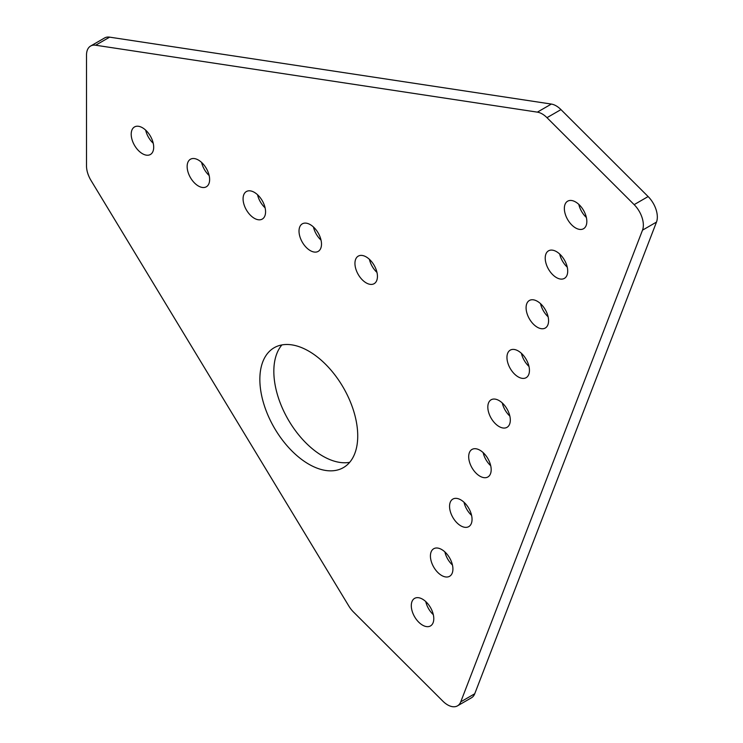 <?xml version="1.0" encoding="UTF-8"?>
<svg xmlns="http://www.w3.org/2000/svg" width="743" height="743" viewBox="0 0 743 743"><rect width="100%" height="100%" fill="white"/><g stroke="black" fill="none" stroke-linecap="round" stroke-linejoin="round"><path stroke-width="1.11" d="M442.828 701.132A19.773 11.414 -120 0 0 447.611 704.875A19.773 11.414 -120 0 0 457.502 705.85A19.773 11.414 -120 0 0 460.753 701.829L642.509 230.163A19.773 11.414 -120 0 0 634.15 204.641L546.978 117.673A19.773 11.414 -120 0 0 537.356 112.137L95.652 45.221A19.773 11.414 -120 0 0 90.609 46.038A19.773 11.414 -120 0 0 86.513 55.093L86.513 165.986A19.773 11.414 -120 0 0 90.971 180.391L348.773 605.944A19.773 11.414 -120 0 0 353.51 612.028L442.828 701.132M575.593 201.975A15.9 9.176 -120 0 0 567.643 201.186A15.9 9.176 -120 0 0 565.209 213.928A15.9 9.176 -120 0 0 575.593 227.943A15.9 9.176 -120 0 0 583.543 228.723A15.9 9.176 -120 0 0 585.976 215.99A15.9 9.176 -120 0 0 575.593 201.975M578.806 204.371A15.9 9.176 -120 0 0 586.366 217.476M556.461 251.626A15.9 9.176 -120 0 0 548.51 250.837A15.9 9.176 -120 0 0 546.077 263.579A15.9 9.176 -120 0 0 556.461 277.594A15.9 9.176 -120 0 0 564.411 278.374A15.9 9.176 -120 0 0 566.853 265.632A15.9 9.176 -120 0 0 556.461 251.626M559.674 254.013A15.9 9.176 -120 0 0 567.234 267.127M537.328 301.277A15.9 9.176 -120 0 0 529.378 300.488A15.9 9.176 -120 0 0 526.945 313.23A15.9 9.176 -120 0 0 537.328 327.236A15.9 9.176 -120 0 0 545.278 328.025A15.9 9.176 -120 0 0 547.721 315.283A15.9 9.176 -120 0 0 537.328 301.277M540.542 303.664A15.9 9.176 -120 0 0 548.102 316.778M518.196 350.928A15.9 9.176 -120 0 0 510.246 350.139A15.9 9.176 -120 0 0 507.813 362.881A15.9 9.176 -120 0 0 518.196 376.887A15.9 9.176 -120 0 0 526.146 377.676A15.9 9.176 -120 0 0 528.589 364.934A15.9 9.176 -120 0 0 518.196 350.928M521.41 353.315A15.9 9.176 -120 0 0 528.979 366.42M308.791 351.16A69.21 39.955 -120 0 0 274.186 347.724A69.21 39.955 -120 0 0 263.579 403.189A69.21 39.955 -120 0 0 308.791 464.18A69.21 39.955 -120 0 0 343.396 467.607A69.21 39.955 -120 0 0 354.002 412.142A69.21 39.955 -120 0 0 308.791 351.16M281.894 344.928A69.21 39.955 -120 0 0 279.693 401.536A69.21 39.955 -120 0 0 322.778 456.1A69.21 39.955 -120 0 0 349.674 462.332M366.197 256.92A15.9 9.176 -120 0 0 358.247 256.131A15.9 9.176 -120 0 0 355.804 268.873A15.9 9.176 -120 0 0 366.197 282.888A15.9 9.176 -120 0 0 374.147 283.677A15.9 9.176 -120 0 0 376.58 270.935A15.9 9.176 -120 0 0 366.197 256.92M369.401 259.316A15.9 9.176 -120 0 0 376.97 272.421M499.064 400.57A15.9 9.176 -120 0 0 491.114 399.79A15.9 9.176 -120 0 0 488.68 412.532A15.9 9.176 -120 0 0 499.064 426.538A15.9 9.176 -120 0 0 507.014 427.327A15.9 9.176 -120 0 0 509.457 414.585A15.9 9.176 -120 0 0 499.064 400.57M502.277 402.966A15.9 9.176 -120 0 0 509.847 416.071M479.932 450.221A15.9 9.176 -120 0 0 471.981 449.441A15.9 9.176 -120 0 0 469.548 462.174A15.9 9.176 -120 0 0 479.932 476.189A15.9 9.176 -120 0 0 487.882 476.978A15.9 9.176 -120 0 0 490.324 464.236A15.9 9.176 -120 0 0 479.932 450.221M483.145 452.617A15.9 9.176 -120 0 0 490.714 465.722M460.809 499.872A15.9 9.176 -120 0 0 452.858 499.082A15.9 9.176 -120 0 0 450.416 511.825A15.9 9.176 -120 0 0 460.809 525.84A15.9 9.176 -120 0 0 468.759 526.629A15.9 9.176 -120 0 0 471.192 513.887A15.9 9.176 -120 0 0 460.809 499.872M464.013 502.268A15.9 9.176 -120 0 0 471.582 515.373M441.676 549.523A15.9 9.176 -120 0 0 433.726 548.733A15.9 9.176 -120 0 0 431.284 561.476A15.9 9.176 -120 0 0 441.676 575.491A15.9 9.176 -120 0 0 449.626 576.28A15.9 9.176 -120 0 0 452.06 563.538A15.9 9.176 -120 0 0 441.676 549.523M444.881 551.919A15.9 9.176 -120 0 0 452.45 565.024M310.258 224.627A15.9 9.176 -120 0 0 302.308 223.838A15.9 9.176 -120 0 0 299.875 236.58A15.9 9.176 -120 0 0 310.258 250.595A15.9 9.176 -120 0 0 318.208 251.375A15.9 9.176 -120 0 0 320.642 238.633A15.9 9.176 -120 0 0 310.258 224.627M313.462 227.014A15.9 9.176 -120 0 0 321.032 240.128M254.32 192.335A15.9 9.176 -120 0 0 246.37 191.545A15.9 9.176 -120 0 0 243.936 204.288A15.9 9.176 -120 0 0 254.32 218.293A15.9 9.176 -120 0 0 262.27 219.083A15.9 9.176 -120 0 0 264.712 206.34A15.9 9.176 -120 0 0 254.32 192.335M257.533 194.722A15.9 9.176 -120 0 0 265.093 207.826M198.381 160.033A15.9 9.176 -120 0 0 190.431 159.253A15.9 9.176 -120 0 0 187.998 171.986A15.9 9.176 -120 0 0 198.381 186.001A15.9 9.176 -120 0 0 206.331 186.79A15.9 9.176 -120 0 0 208.774 174.048A15.9 9.176 -120 0 0 198.381 160.033M201.594 162.429A15.9 9.176 -120 0 0 209.164 175.534M422.544 599.174A15.9 9.176 -120 0 0 414.594 598.384A15.9 9.176 -120 0 0 412.151 611.127A15.9 9.176 -120 0 0 422.544 625.142A15.9 9.176 -120 0 0 430.494 625.931A15.9 9.176 -120 0 0 432.928 613.189A15.9 9.176 -120 0 0 422.544 599.174M425.748 601.57A15.9 9.176 -120 0 0 433.318 614.675M142.452 127.74A15.9 9.176 -120 0 0 134.502 126.951A15.9 9.176 -120 0 0 132.059 139.693A15.9 9.176 -120 0 0 142.452 153.708A15.9 9.176 -120 0 0 150.402 154.498A15.9 9.176 -120 0 0 152.835 141.755A15.9 9.176 -120 0 0 142.452 127.74M145.656 130.136A15.9 9.176 -120 0 0 153.225 143.241M537.356 112.137L551.343 104.066L109.639 37.15L95.652 45.221M634.15 204.641L648.128 196.561L560.956 109.602L546.978 117.673M460.753 701.829L474.74 693.758L656.487 222.083L642.509 230.163M90.609 46.038L104.587 37.967A19.773 11.414 60 0 1 109.639 37.15M551.343 104.066A19.773 11.414 60 0 1 560.956 109.602M648.128 196.561A19.773 11.414 60 0 1 656.487 222.083M474.74 693.758A19.773 11.414 60 0 1 471.489 697.779L457.502 705.85"/></g></svg>
